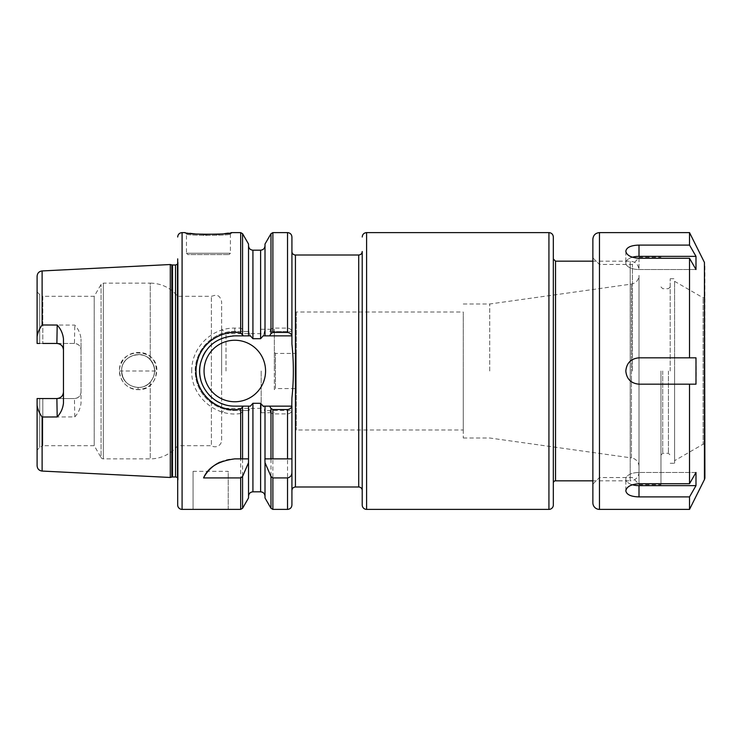 <?xml version="1.0" encoding="UTF-8"?>
<svg xmlns="http://www.w3.org/2000/svg" width="742" height="742" viewBox="0 0 742 742"><rect width="100%" height="100%" fill="white"/><g stroke="black" fill="none" stroke-linecap="round" stroke-linejoin="round"><path stroke-width="0.56" stroke-dasharray="3.71 2.78" d="M119.481 371L156.822 371C155.69 382.399 149.411 388.613 138.021 389.643C126.752 388.456 120.566 382.241 119.462 371C118.442 346.931 157.981 346.978 156.84 370.991M81.036 391.962L81.036 338.992L81.036 391.962A6.595 6.595 0 0 1 74.441 398.547C78.504 398.102 80.702 395.903 81.036 391.962L81.036 403.017C80.47 408.323 78.392 412.951 74.775 416.902L42.108 417.013C39.252 413.053 37.582 409.102 37.1 405.132L37.1 398.547L39.697 398.547L37.1 398.547L37.1 465.791M37.1 276.209L37.1 336.868C37.582 332.898 39.252 328.947 42.108 324.987L74.775 325.098C78.392 329.049 80.479 333.677 81.036 338.992M170.289 477.477L170.289 264.523M138.123 387.472C150.58 387.778 158.779 373.18 152.574 363.061C145.868 348.258 120.427 354.722 121.66 371C122.513 380.85 128.004 386.341 138.123 387.472C128.014 386.35 122.523 380.859 121.66 371C120.714 357.421 139.886 348.823 149.476 359.035C160.189 368.162 152.945 387.973 138.123 387.472L138.021 389.643C160.216 391.08 163.398 354.982 141.156 352.598C130.49 351.754 123.432 356.448 119.981 366.687C116.902 377.734 126.418 389.967 138.021 389.643L138.123 387.472M150.255 382.176C141.101 393.269 120.872 385.45 121.669 371C120.872 356.55 141.101 348.74 150.255 359.824C156.033 367.281 156.033 374.729 150.255 382.176C156.033 374.719 156.033 367.271 150.255 359.824C141.101 348.74 120.872 356.55 121.669 371C120.872 385.45 141.101 393.269 150.255 382.176L150.255 458.871L150.255 382.176M177.69 371L177.69 258.875L177.69 371M221.626 440.201L221.626 301.808L221.626 440.201A6.595 6.595 0 0 1 211.387 445.692L211.387 296.308L211.387 445.692L177.69 445.692A35.143 35.143 0 0 1 150.255 458.871L103.342 458.871A2.634 2.634 0 0 1 101.06 457.554L101.06 284.446L101.06 457.554L94.215 445.692L94.215 296.308L94.215 445.692L42.813 445.692L42.813 398.547L74.441 398.547L56.874 398.547M63.46 391.952L63.46 350.048M74.775 416.902L74.441 398.547M74.441 343.453L42.813 343.453L74.441 343.453C78.504 343.908 80.702 346.097 81.036 350.048A6.595 6.595 0 0 0 74.441 343.453L74.775 325.098M37.1 343.203L37.1 342.238M37.1 343.453L37.1 291.921L39.697 294.509L39.697 343.453L42.813 343.453L37.1 343.453M39.697 343.453L39.697 294.509L42.813 296.308L42.813 343.453L42.813 296.308L94.215 296.308L101.06 284.446L103.342 283.129L103.342 371L103.342 283.129L150.255 283.129L150.255 359.824L150.255 283.129C161.394 283.37 170.539 287.766 177.69 296.308L211.387 296.308L215.291 295.223C216.942 295.835 219.688 294.379 221.626 301.808M39.697 398.547L39.697 447.491L39.697 398.547M56.874 343.453L42.813 343.453M42.813 398.547L42.813 445.692L39.697 447.491L37.1 450.079M221.626 371L221.626 329.262L221.626 371M226.013 371L226.013 333.659L226.013 371M261.165 371L261.165 412.738L261.165 371M274.345 371L274.345 329.262L274.345 371M274.345 389.671L274.345 352.329L274.345 389.671L275.44 388.576L275.44 353.424L275.44 388.576L296.308 388.576L296.308 353.424L296.308 388.576M274.345 352.329L275.44 353.424L296.308 353.424M296.308 312.02L296.308 429.98L296.308 312.02L463.258 312.02L463.258 429.98L296.308 429.98M463.258 429.98L463.258 312.02M463.258 371L463.258 438.003L463.258 371M489.729 371L489.729 303.997L489.729 371M463.258 438.003L489.729 438.003L631.433 457.916L631.433 284.084L631.433 457.916A8.783 8.783 0 0 1 639.001 466.616L639.001 275.384L639.001 466.616M639.001 371L639.001 484.702L639.001 371M639.001 472.051A8.783 8.783 0 0 1 630.208 480.835L630.208 261.165L630.208 480.835L592.867 480.835M553.328 483.033L553.328 258.967L553.328 483.033M553.328 504.996L553.328 237.004M362.217 251.501L362.217 371M291.921 504.996L291.921 397.935C293.832 379.978 293.832 362.022 291.921 344.065L291.921 237.004M264.903 458.871L291.921 458.871M265.005 460.207L265.005 410.539L291.801 410.539C291.318 412.496 289.899 413.619 287.525 413.897L272.88 413.897L270.978 412.802L269.671 410.539M265.005 497.956L265.005 410.539L264.384 410.539L291.801 410.539M265.005 406.152L265.005 458.871M291.801 406.152L263.141 406.152M269.671 331.461L291.921 331.461L269.671 331.461L270.978 329.198L272.88 328.103L287.525 328.103C289.899 328.381 291.318 329.504 291.801 331.461M264.384 331.461C264.171 334.614 262.909 337.026 260.618 338.714L252.929 338.714C250.648 337.053 249.386 334.642 249.154 331.461L234.806 331.461A39.539 39.539 0 0 0 195.267 371A39.539 39.539 0 0 0 234.806 410.539L249.154 410.539C249.386 407.367 250.648 404.947 252.929 403.286L260.618 403.286C262.909 404.974 264.171 407.395 264.384 410.539M248.533 406.152L248.533 458.871M248.533 460.207L248.533 410.539L249.154 410.539M220.031 462.127A35.143 35.143 0 0 1 234.806 458.871L248.635 458.871M249.154 331.461L234.806 331.461C211.155 330.941 192.475 353.591 195.471 375.081C197.038 394.271 214.41 410.725 234.806 410.539L243.357 410.539L240.668 413.498L240.668 509.392M243.357 410.539L248.533 410.539L248.533 497.956M191.724 371C191.297 347.924 211.591 327.584 234.806 328.103L240.668 328.103L242.569 329.198L243.877 331.461M240.658 413.489C216.061 417.625 190.935 396.386 191.742 371M193.068 471.318L193.068 509.392L228.211 509.392L228.211 471.318L193.068 471.318L193.068 509.392M230.957 232.738L228.295 233.146M224.743 233.609L219.549 234.129M216.794 234.324L206.638 234.565M203.503 234.491L195.452 233.962M189.878 233.322L185.157 232.608L186.474 233.925C184.906 235.826 231.968 235.826 230.419 233.925C231.977 235.826 184.916 235.826 186.474 233.925L186.474 253.254L230.41 253.254L186.474 253.254L187.791 254.571L229.093 254.571L187.791 254.571M230.41 233.925L230.41 253.254L229.093 254.571M248.533 335.857L248.533 244.044M228.211 509.392L228.211 471.318M265.005 335.857L265.005 244.044M263.141 335.857L291.921 335.857M242.875 335.857L250.406 335.857M250.406 406.152L234.806 406.152A35.143 35.143 0 0 1 224.78 404.687M219.92 402.841A35.143 35.143 0 0 1 212.462 398.129M208.697 394.531A35.143 35.143 0 0 1 200.757 379.718M200.359 363.997A35.143 35.143 0 0 1 202.863 356.327M205.951 350.92A35.143 35.143 0 0 1 232.534 335.931M265.562 371A30.756 30.756 0 0 1 219.428 397.638A30.756 30.756 0 0 1 219.428 344.371A30.756 30.756 0 0 1 265.562 371M177.477 477.839L177.477 264.161M177.69 478.108A2.634 2.634 0 0 1 178.136 479.972L178.136 262.028L177.69 483.125M177.69 504.996L177.69 263.892M695.987 256.352L689.522 245.101L639.001 245.101C630.997 245.314 626.6 247.327 625.821 251.148C626.6 255.331 630.997 257.706 639.001 258.281L689.522 258.281L695.987 269.531L695.987 256.352L639.001 256.352A13.18 6.595 180 0 0 625.821 262.946A13.18 6.595 180 0 0 639.001 269.531L695.987 269.531L639.001 269.531A13.18 6.595 180 0 1 625.821 262.946A13.18 6.595 180 0 1 632.369 257.251M639.001 384.18L695.987 384.18L696.33 371L695.987 357.82L639.001 357.82A13.18 13.18 0 0 0 625.821 371A13.18 13.18 0 0 0 639.001 384.18L695.987 384.18L639.001 384.18A13.18 13.18 0 0 1 633.956 358.822A13.18 13.18 0 0 1 639.001 357.82C630.997 358.609 626.6 362.996 625.821 371C626.6 379.004 630.997 383.401 639.001 384.18M689.522 357.82L639.001 357.82L695.987 357.82L689.522 357.82L689.522 258.281M632.369 484.749A13.18 6.595 0 0 1 625.821 479.054A13.18 6.595 0 0 1 639.001 472.468L695.987 472.468L689.522 483.719L639.001 483.719C630.997 484.294 626.6 486.669 625.821 490.852C626.6 494.673 630.997 496.686 639.001 496.899L689.522 496.899L695.987 485.648L695.987 472.468L639.001 472.468A13.18 6.595 0 0 0 625.821 479.054A13.18 6.595 0 0 0 639.001 485.648L695.987 485.648M689.522 245.101L689.522 232.608M689.522 483.719L689.522 384.18M689.522 509.392L689.522 496.899M632.407 371L632.407 264.458L632.407 371M599.462 509.392L599.462 232.608M592.867 371L592.867 257.873L592.867 371M592.867 502.807L592.867 239.202M704.9 477.607L704.9 264.402M704.9 371L704.9 444.634L704.9 371M674.589 460.68L674.589 281.32L674.589 460.68L703.147 444.198L703.147 297.811L703.147 444.198L704.464 444.198L704.464 297.811L704.9 444.634M674.589 371L674.589 463.258L674.589 371M670.193 371L670.193 278.742L670.193 371M668.431 371L668.431 453.316L668.431 371M662.727 371L662.727 453.316L662.727 371M660.964 371L660.964 484.702L660.964 371M42.108 324.987L42.108 270.941M42.108 471.059L42.108 417.013M103.342 371L103.342 458.871L103.342 371M555.526 480.835L555.526 261.165M548.932 509.392L548.932 232.608M366.604 509.392L366.604 232.608M358.701 486.984L358.701 255.016M295.437 255.016L295.437 486.984M270.978 508.298L270.978 412.802M272.88 509.392L272.88 413.897M287.525 509.392L287.525 413.897M287.525 328.103L287.525 232.608M272.88 328.103L272.88 232.608M270.978 329.198L270.978 233.702M252.929 491.816L252.929 403.286M242.569 508.298L242.569 412.088M240.668 328.103L240.668 232.608M182.087 509.392L182.087 232.608M242.569 329.198L242.569 233.702M234.806 328.103L234.806 331.461M252.929 338.714L252.929 250.184M260.618 338.714L260.618 250.184M260.618 491.816L260.618 403.286M171.847 477.06L171.847 264.94M172.534 476.976L172.534 265.033M175.52 476.976L175.52 265.033M639.001 258.281L639.001 269.531L639.001 258.281M639.001 245.101L639.001 256.352M639.001 496.899L639.001 485.648M639.001 483.719L639.001 472.468L639.001 483.719M704.436 479.564L704.436 262.436M261.165 333.659L226.013 333.659L221.626 329.262M261.165 408.341L226.013 408.341L221.626 412.738M261.165 412.738L274.345 412.738M261.165 329.262L274.345 329.262M463.258 303.997L489.729 303.997L631.433 284.084C636.107 283.054 638.63 280.161 639.001 275.384M592.867 261.165L630.208 261.165C635.551 261.685 638.482 264.616 639.001 269.949M230.419 233.925L231.736 232.608M178.154 479.61L178.154 262.39L178.154 479.61M625.821 251.148L625.821 262.946L625.821 251.148M625.821 490.852L625.821 479.054L625.821 490.852M592.867 484.127L599.462 477.542L632.407 477.542L639.001 484.127M592.867 257.873L599.462 264.458L632.407 264.458L639.001 257.873M674.589 281.32L703.147 297.811L704.9 297.366M670.193 463.258L674.589 463.258M670.193 278.742L674.589 278.742M660.964 455.069L662.727 453.316L668.431 453.316L670.193 455.069M660.964 286.931L662.727 288.694L668.431 288.694L670.193 286.931M639.001 484.702L660.964 484.702M639.001 257.298L660.964 257.298"/><path stroke-width="1.11" d="M57.199 416.958L56.874 398.547C60.937 398.102 63.126 395.903 63.46 391.962L63.46 391.952A6.595 6.595 0 0 1 56.874 398.547L37.1 398.547L37.1 405.132C37.582 409.102 39.252 413.053 42.108 417.013L57.199 416.958C60.816 413.016 62.903 408.397 63.46 403.082L63.46 338.909C62.903 333.612 60.816 328.984 57.199 325.042L42.108 324.987C39.252 328.947 37.582 332.898 37.1 336.868L37.1 343.203M42.108 324.987L42.108 270.941L170.289 264.523L170.289 477.477L42.108 471.059C39.048 470.632 37.378 468.87 37.1 465.791L37.1 398.547L42.813 398.547M42.813 343.453L56.874 343.453C60.937 343.908 63.126 346.097 63.46 350.048A6.595 6.595 0 0 0 56.874 343.453L57.199 325.042M37.1 342.238L37.1 276.209C37.378 273.13 39.048 271.377 42.108 270.941M37.1 291.921L37.1 343.453L39.697 343.453M553.328 483.033A2.198 2.198 0 0 1 555.526 480.835L592.867 480.835M553.328 371L553.328 504.996A4.396 4.396 0 0 1 548.932 509.392L548.932 232.608C551.603 232.867 553.068 234.333 553.328 237.004L553.328 371M548.932 232.608L366.604 232.608L366.604 509.392A4.396 4.396 0 0 1 362.217 504.996L362.217 371L362.217 504.996M358.701 255.016L358.701 486.984L295.437 486.984L295.437 255.016L358.701 255.016C360.835 254.803 362.003 253.634 362.217 251.501L362.217 371M358.701 486.984A3.515 3.515 0 0 1 362.217 490.499M295.437 255.016A3.515 3.515 0 0 1 291.921 251.501M291.921 458.871L291.921 504.996C291.662 507.667 290.196 509.133 287.525 509.392L287.525 477.922L272.88 477.922L270.978 476.494L265.005 462.637L264.903 458.871L291.921 458.871L291.921 406.152L269.652 406.152L270.978 408.443L272.88 409.538L287.525 409.538C289.927 409.241 291.346 408.109 291.801 406.152L291.921 397.935C293.832 379.978 293.832 362.022 291.921 344.065L291.921 237.004C291.662 234.333 290.196 232.867 287.525 232.608L287.525 332.462L272.88 332.462L270.978 333.557L269.652 335.857L291.801 335.857C291.346 333.891 289.927 332.759 287.525 332.462M291.921 472.172C291.912 475.334 290.447 477.254 287.525 477.922M265.005 462.637L265.005 497.956L270.978 508.298L272.88 509.392L287.525 509.392M269.652 406.152L265.005 406.152L265.005 458.871M265.005 406.152L263.141 406.152L260.618 403.286L252.929 403.286L250.406 406.152L248.533 406.152L248.533 462.637L242.569 476.494L240.668 477.922L203.558 477.922A35.143 35.143 0 0 1 220.031 462.127M203.558 477.922C208.094 467.312 218.51 460.967 234.806 458.871L248.533 458.871M240.658 409.092L243.311 406.152L234.806 406.134C212.258 406.468 195.211 384.106 200.516 363.265C205.274 346.384 216.701 337.248 234.815 335.848L243.311 335.857L240.677 332.908C221.71 329.643 201.082 342.767 197.14 362.281C190.703 387.352 212.908 412.172 238.024 409.398L240.668 409.092L240.668 458.871M248.533 462.637L248.533 497.956L242.569 508.298L242.569 476.494M248.533 406.152L243.311 406.152M177.69 258.875L177.69 504.996A4.396 4.396 0 0 0 182.087 509.392L182.087 232.608L185.157 232.608C183.738 234.75 233.155 234.741 231.736 232.608L230.957 232.738M228.295 233.146L224.743 233.609M219.549 234.129L216.794 234.324M206.638 234.565L203.503 234.491M195.452 233.962L189.878 233.322M243.311 335.857L250.406 335.857L252.929 338.714L260.618 338.714L263.141 335.857L269.652 335.857M242.569 334.354L242.569 233.702L248.533 244.044L248.533 335.857M272.88 332.462L272.88 232.608L270.978 233.702L265.005 244.044L265.005 335.857M232.534 335.931A35.143 35.143 0 0 1 234.806 335.857L242.875 335.857M224.78 404.687A35.143 35.143 0 0 1 219.92 402.841M212.462 398.129A35.143 35.143 0 0 1 208.697 394.531M200.757 379.718A35.143 35.143 0 0 1 200.359 363.997M202.863 356.327A35.143 35.143 0 0 1 205.951 350.92M265.562 371A30.756 30.756 0 0 1 219.428 397.638A30.756 30.756 0 0 1 219.428 344.371A30.756 30.756 0 0 1 265.562 371M170.289 264.523L171.847 264.94L171.847 477.06A2.634 2.634 0 0 1 172.534 476.976L175.52 476.976A2.634 2.634 0 0 1 177.477 477.839L177.69 477.848M171.847 264.94L175.52 265.033L177.477 264.161L177.477 477.839M639.001 245.101L689.522 245.101L695.987 256.352L695.987 269.531L689.522 258.281L639.001 258.281C630.997 257.706 626.6 255.331 625.821 251.148C626.6 247.327 630.997 245.314 639.001 245.101L639.001 256.352L695.987 256.352M632.369 257.251A13.18 6.595 180 0 1 639.001 256.352M695.987 485.648L689.522 496.899L639.001 496.899C630.997 496.686 626.6 494.673 625.821 490.852C626.6 486.669 630.997 484.294 639.001 483.719L689.522 483.719L695.987 472.468L695.987 485.648L639.001 485.648A13.18 6.595 0 0 1 632.369 484.749M599.462 232.608C595.455 232.997 593.257 235.195 592.867 239.202L592.867 502.807A6.595 6.595 0 0 0 599.462 509.392L599.462 232.608L689.522 232.608L689.522 245.101M689.522 496.899L689.522 509.392L599.462 509.392M689.522 384.18L639.001 384.18C630.997 383.401 626.6 379.004 625.821 371C626.6 362.996 630.997 358.609 639.001 357.82L695.987 357.82L695.987 384.18L689.522 384.18L689.522 483.719M689.522 258.281L689.522 357.82M704.436 479.564L704.436 262.436L704.9 477.607A4.396 4.396 0 0 1 704.436 479.564L689.522 509.392M42.108 417.013L42.108 471.059M592.867 261.165L555.526 261.165L555.526 480.835M270.978 476.494L270.978 508.298M270.978 408.443L270.978 458.871M272.88 477.922L272.88 509.392M272.88 409.538L272.88 458.871M287.525 409.538L287.525 458.871M270.978 233.702L270.978 333.557M252.929 403.286L252.929 491.816C250.258 492.076 248.793 493.541 248.533 496.212M240.668 477.922L240.668 509.392L242.569 508.298M242.569 407.646L242.569 458.871M231.736 232.608L240.668 232.608L240.668 332.908M248.533 245.787C248.793 248.459 250.258 249.924 252.929 250.184L252.929 338.714M252.929 250.184L260.618 250.184L260.618 338.714M260.618 403.286L260.618 491.816C263.28 492.076 264.746 493.541 265.005 496.212M172.534 265.033L172.534 476.976M175.52 265.033L175.52 476.976M639.001 496.899L639.001 485.648M555.526 261.165L553.328 258.967M366.604 509.392L548.932 509.392M366.604 232.608C363.942 232.867 362.476 234.333 362.217 237.004M295.437 486.984C293.294 487.197 292.125 488.366 291.921 490.499M272.88 232.608L287.525 232.608M182.087 509.392L240.668 509.392M242.569 233.702L240.668 232.608M260.618 250.184C263.28 249.924 264.746 248.459 265.005 245.787M252.929 491.816L260.618 491.816M171.847 477.06L170.289 477.477M182.087 232.608C179.416 232.867 177.95 234.333 177.69 237.004M704.436 262.436L689.522 232.608"/></g></svg>
